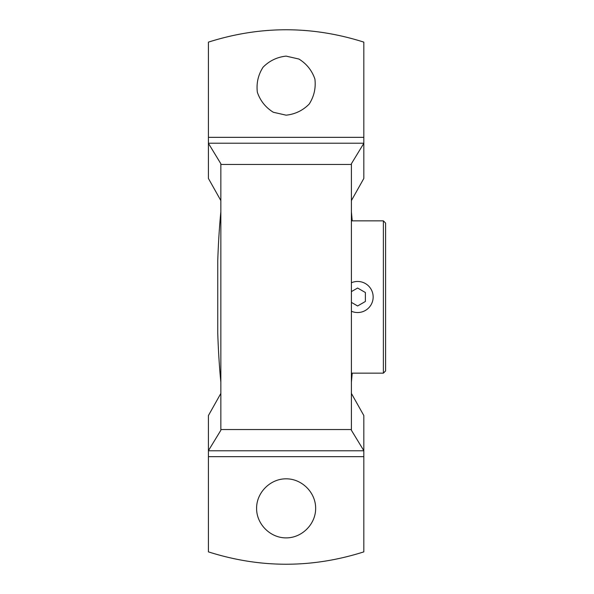 <?xml version="1.0" encoding="UTF-8"?>
<svg xmlns="http://www.w3.org/2000/svg" width="594" height="594" viewBox="0 0 594 594"><rect width="100%" height="100%" fill="white"/><g stroke="black" fill="none" stroke-linecap="round" stroke-linejoin="round"><path stroke-width="0.89" d="M220.849 211.872C219.401 226.433 218.369 242.768 217.746 260.885L217.746 333.115C218.369 351.232 219.401 367.567 220.849 382.128M351.396 382.128L352.22 373.151M352.22 220.849L351.396 211.872M383.382 220.849L383.382 373.151L385.58 370.953L385.58 223.047L383.382 220.849L351.396 220.849M351.396 282.759A15.541 15.541 0 0 1 372.824 300.178A15.541 15.541 0 0 1 351.396 311.241M351.396 302.383L357.61 305.969L365.377 301.485L365.377 292.515L357.61 288.031L351.396 291.617M208.42 137.34L208.42 42.129C260.224 25.646 312.021 25.646 363.825 42.129L363.825 137.34L208.42 137.34L208.42 143.34L220.849 163.736L220.849 430.264L208.42 450.66L208.42 551.871C260.224 568.354 312.021 568.354 363.825 551.871L363.825 450.794L208.42 450.794M286.122 56.118L298.931 59.044C306.638 63.825 311.961 70.5 314.909 79.076C315.971 88.083 314.078 96.406 309.207 104.054C302.829 110.506 295.136 114.211 286.122 115.177L273.307 112.251C265.607 107.469 260.283 100.794 257.336 92.219C256.266 83.212 258.167 74.889 263.038 67.233C269.409 60.788 277.108 57.083 286.122 56.118M220.842 200.572L208.42 178.46L208.42 143.34M363.825 137.34L363.825 178.46L351.403 200.572M351.403 393.428L363.825 415.54L363.825 450.794M286.122 537.882C270.322 538.001 256.474 524.153 256.593 508.353C256.474 492.552 270.322 478.712 286.122 478.823C301.923 478.712 315.763 492.552 315.652 508.353C315.763 524.153 301.923 538.001 286.122 537.882M208.42 450.66L208.42 415.54L220.842 393.428M363.825 450.66L351.396 430.264L351.396 163.736L363.825 143.34M363.825 456.66L208.42 456.66M351.396 429.536L220.849 429.536M351.396 164.464L220.849 164.464M363.825 143.206L208.42 143.206M383.382 373.151L351.396 373.151"/></g></svg>
